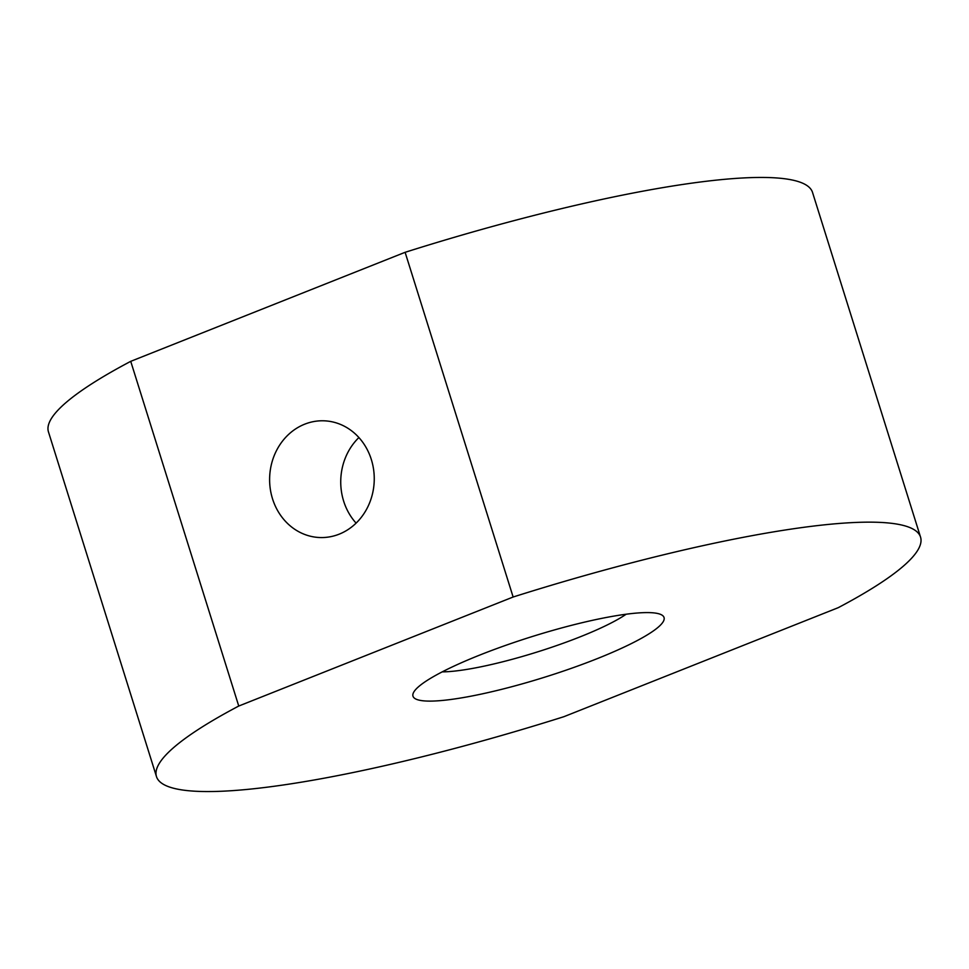 <?xml version="1.0" encoding="UTF-8"?>
<svg xmlns="http://www.w3.org/2000/svg" width="969" height="969" viewBox="0 0 969 969"><rect width="100%" height="100%" fill="white"/><g stroke="black" fill="none" stroke-linecap="round" stroke-linejoin="round"><path stroke-width="1.45" d="M596.94 658.763A131.542 21.257 -17.4 0 1 467.482 696.832A131.542 21.257 -17.4 0 1 413.642 692.338A131.542 21.257 -17.4 0 1 480.091 654.935A131.542 21.257 -17.4 0 1 661.306 614.721A131.542 21.257 -17.4 0 1 596.94 658.763M442.203 671.868A108.673 17.563 162.6 0 0 580.019 636.887A108.673 17.563 162.6 0 0 626.156 614.225M304.702 424.18A58.394 52.314 -88.1 0 0 270.194 488.291A58.394 52.314 -88.1 0 0 320.012 537.541A58.394 52.314 -88.1 0 0 339.162 534.173A58.394 52.314 -88.1 0 0 373.671 470.062A58.394 52.314 -88.1 0 0 323.84 420.8A58.394 52.314 -88.1 0 0 304.702 424.18M358.893 437.552A58.394 52.314 -88.1 0 0 356.095 523.127M405.115 252.303A400.354 64.705 -17.4 0 1 812.531 192.431L920.55 537.129A400.354 64.705 -17.4 0 1 838.27 607.66L563.885 716.697A400.354 64.705 -17.4 0 1 156.469 776.569A400.354 64.705 -17.4 0 1 238.749 706.038L513.134 597.013L405.115 252.303L130.73 361.34L238.749 706.038M513.134 597.013A400.354 64.705 -17.4 0 1 920.55 537.129M156.469 776.569L48.45 431.871A400.354 64.705 -17.4 0 1 130.73 361.34"/></g></svg>
